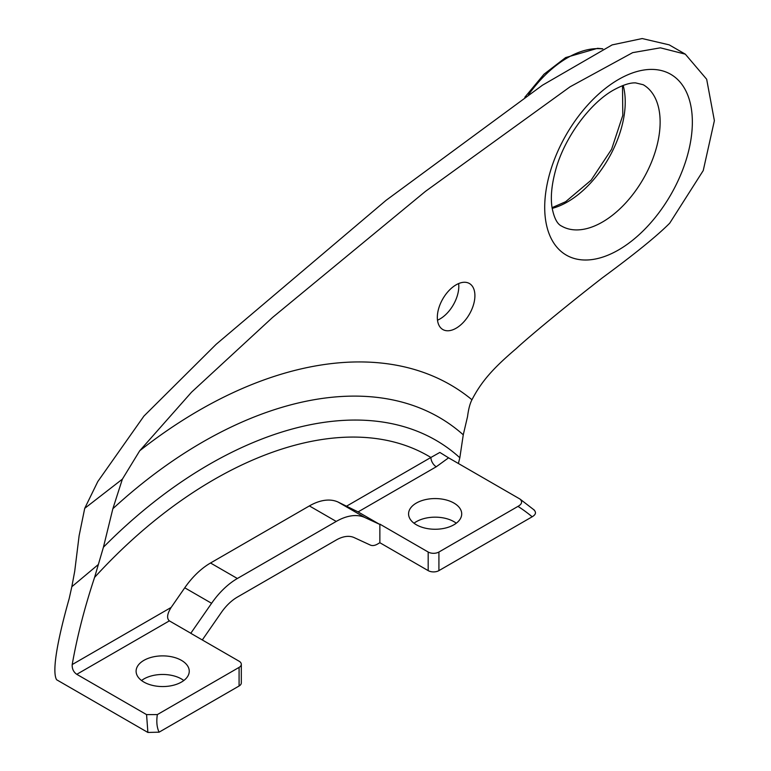 <?xml version="1.0" encoding="UTF-8"?>
<svg xmlns="http://www.w3.org/2000/svg" width="771" height="771" viewBox="0 0 771 771"><rect width="100%" height="100%" fill="white"/><g stroke="black" fill="none" stroke-linecap="round" stroke-linejoin="round"><path stroke-width="1.16" d="M463.265 434.815L467.544 416.591C468.498 409.112 469.973 403.503 471.958 399.764C481.634 381.028 493.671 367.815 516.291 348.55C529.619 336.146 567.784 304.661 602.305 277.878C634.726 254.035 657.2 235.801 669.72 223.176L703.239 170.564L714.38 120.652L706.67 79.249L685.313 54.163L660.4 47.831L632.644 52.65L570.087 86.795L425.467 191.362L272.481 317.517L191.526 392.198L139.744 450.736L122.367 479.167L112.865 508.715C238.335 393.268 382.638 362.9 463.265 434.815L459.834 457.752C378.522 383.775 228.081 421.313 103.42 547.227L94.582 577.402C84.627 607.394 77.167 636.451 72.204 664.554C71.973 668.794 73.505 672.042 76.772 674.317L146.567 714.611L147.887 732.45L159.105 732.171L239.087 685.997A7.594 4.385 0 0 0 241.313 682.894L241.313 664.294A7.594 4.385 180 0 1 239.087 667.397L157.342 714.592L146.567 714.611M474.907 295.669A26.571 15.343 -60 0 1 463.313 322.413A26.571 15.343 -60 0 1 442.833 329.535A26.571 15.343 -60 0 1 442.833 298.849A26.571 15.343 -60 0 1 469.404 283.506A26.571 15.343 -60 0 1 474.907 295.669M241.313 664.294A7.594 4.385 180 0 0 239.087 661.2L190.774 633.299L211.591 603.298A60.745 35.071 -60 0 1 237.362 578.501L336.233 521.427A60.745 35.071 -60 0 1 364.962 517.563L379.554 524.309L358.081 511.905L436.27 466.763L448.577 457.829L519.962 499.039C522.651 501.651 522.006 504.099 517.996 506.374L438.921 552.026A7.594 4.385 180 0 1 428.184 552.026L428.184 570.627A7.594 4.385 0 0 0 438.921 570.627L532.173 516.782C535.97 514.556 536.481 512.195 533.715 509.698M428.184 570.627L379.862 542.726L377.491 544.095A15.189 8.77 -60 0 1 370.311 545.058L354.188 537.609A37.962 21.916 120 0 0 336.233 540.018L237.362 597.101A37.962 21.916 120 0 0 221.258 612.598L202.301 639.959M456.278 523.21A26.571 15.343 0 0 0 414.008 523.21M379.862 542.726L379.862 524.126L428.184 552.026M98.139 564.671L71.828 586.721L69.149 598.739C58.953 634.649 51.291 670.905 56.62 679.752L147.887 732.45M183.816 680.514A26.571 15.343 0 0 0 141.536 680.514M159.105 732.171C156.87 727.535 156.282 721.675 157.342 714.592M76.772 674.317L169.36 620.867C166.536 618.361 167.134 613.88 171.152 607.432L184.751 587.801A60.745 35.071 -60 0 1 210.522 563.003L309.383 505.921A60.745 35.071 -60 0 1 338.112 502.066L358.081 511.905M519.962 499.039L534.467 510.229M416.35 524.762A26.571 15.343 180 0 1 408.572 513.91A26.571 15.343 180 0 1 435.143 498.567A26.571 15.343 180 0 1 461.713 513.91A26.571 15.343 180 0 1 445.31 528.087A26.571 15.343 180 0 1 416.35 524.762M169.36 620.867L190.832 633.261M143.888 682.065A26.571 15.343 180 0 1 136.101 671.213A26.571 15.343 180 0 1 162.671 655.88A26.571 15.343 180 0 1 189.252 671.213A26.571 15.343 180 0 1 172.849 685.39A26.571 15.343 180 0 1 143.888 682.065M436.27 466.763A7.594 4.385 60 0 1 430.902 457.463L346.748 506.055M448.577 457.829L439.846 452.432L430.902 457.463M458.388 463.496L459.834 457.752M71.828 586.721L74.71 571.292L79.114 535.749L84.723 508.34L97.792 481.567L143.946 416.07L216.188 344.271L386.126 200.287L542.466 85.205L612.135 44.901L642.185 38.55L669.209 44.863L685.313 54.163M122.358 479.167L84.723 508.34M112.865 508.715L103.42 547.227M458.639 283.564A26.571 15.343 -60 0 1 458.803 286.369A26.571 15.343 -60 0 1 437.504 320.177M618.525 79.471A104.393 60.273 120 0 0 554.6 244.243A104.393 60.273 120 0 0 682.46 170.42A104.393 60.273 120 0 0 618.525 79.471M643.226 84.733A81.62 47.127 -60 0 1 660.13 122.097A81.62 47.127 -60 0 1 624.51 204.228A81.62 47.127 -60 0 1 561.606 226.096C557.154 224.082 553.944 217.769 551.988 207.168C550.475 197.01 551.67 184.761 555.544 170.401C564.179 137.816 590.181 102.851 613.812 89.899C622.929 84.945 630.206 82.603 635.622 82.892L643.226 84.733M552.181 208.372A81.62 47.127 120 0 0 567.523 201.906A81.62 47.127 120 0 0 625.233 101.945A81.62 47.127 120 0 0 623.161 85.427M471.958 399.764C393.171 334.681 261.783 354.776 139.744 450.746M528.54 94.698A94.91 54.799 -60 0 1 567.523 57.777A94.91 54.799 -60 0 1 602.488 48.939M438.921 570.627L438.921 552.026M239.087 667.397L239.087 685.997M210.522 563.003L237.362 578.501M184.751 587.801L211.591 603.298M309.383 505.921L336.233 521.427M338.112 502.066L364.962 517.563M517.996 506.374A433.148 250.083 -60 0 1 532.173 516.782M171.152 607.432L72.204 664.554M94.582 577.402C205.982 455.333 345.774 405.546 430.893 457.473M552.065 207.669L565.625 201.723L591.097 180.212L611.605 149.256L622.804 115.322L622.496 85.677M524.82 97.262L543.989 74.228L565.625 57.584L597.554 48.313L602.787 48.795"/></g></svg>
